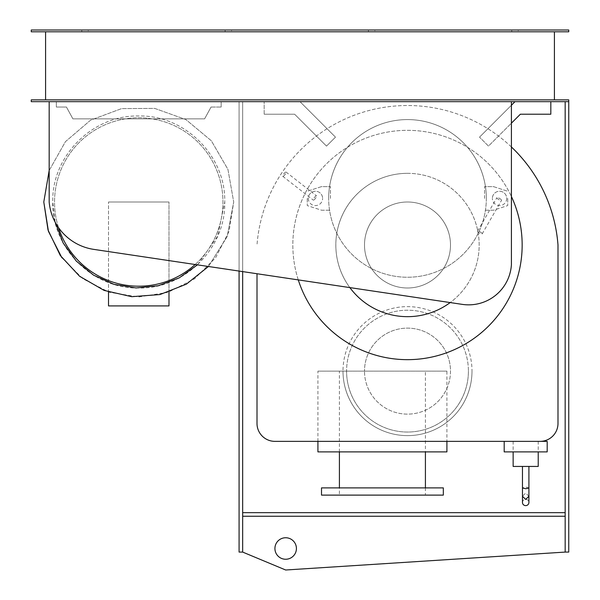 <?xml version="1.0" encoding="UTF-8"?>
<svg xmlns="http://www.w3.org/2000/svg" width="600" height="600" viewBox="0 0 600 600"><rect width="100%" height="100%" fill="white"/><g stroke="black" fill="none" stroke-linecap="round" stroke-linejoin="round"><path stroke-width="0.45" stroke-dasharray="3 2.25" d="M274.92 548.498A10.748 10.748 0 0 0 285.668 559.252A10.748 10.748 0 0 0 296.415 548.498A10.748 10.748 0 0 0 285.668 537.75A10.748 10.748 0 0 0 274.92 548.498M242.67 512.67L242.67 516.248L565.162 516.248L242.67 516.248L242.67 552.082L242.67 512.67L565.162 512.67L565.162 552.082L285.668 570L242.67 552.082L242.67 101.663L239.085 101.663L239.085 552.082L242.67 552.082M565.162 101.663L568.748 101.663L565.162 101.663L565.162 512.67M565.162 516.248L242.67 516.248M568.748 101.663L31.253 101.663L31.253 99.877L568.748 99.877L568.748 552.082L565.162 552.082M242.67 271.597L242.67 101.663L239.085 101.663L239.085 271.065M168.99 292.013L168.99 201.998L168.99 305.91L108.517 305.91L108.517 201.998L108.517 292.013M168.99 201.998L108.517 201.998L168.99 201.998M56.34 107.04L56.34 101.663L56.34 107.04L66.442 107.04L56.34 107.04M211.065 107.04L221.167 107.04L211.065 107.04L204.593 118.868L72.907 118.868L66.442 107.04L72.907 118.868L204.593 118.868L211.065 107.04M221.167 101.663L221.167 107.04L221.167 101.663L56.34 101.663L221.167 101.663M197.445 264.855L217.627 236.265L224.752 201.998C225.938 156.045 184.703 114.817 138.75 115.995C92.797 114.817 51.57 156.045 52.755 201.998C51.57 247.95 92.797 289.178 138.75 287.993C184.703 289.178 225.938 247.95 224.752 201.998C225.938 156.045 184.703 114.817 138.75 115.995C92.797 114.817 51.57 156.045 52.755 201.998L55.148 222.127M61.927 257.812L82.935 278.82L109.41 292.305L138.75 296.955L168.097 292.305L194.565 278.82L215.572 257.812L229.058 231.337L233.708 201.998L227.94 169.395L211.327 140.76L185.887 119.565L154.725 108.398L121.62 108.6L90.593 120.157L65.422 141.667L49.17 170.505L65.422 141.667L90.593 120.157L121.62 108.6L154.725 108.398L185.887 119.565L211.327 140.76L227.94 169.395L233.708 201.998L227.94 169.395L211.327 140.76L185.887 119.565L154.725 108.398L121.62 108.6L90.593 120.157L65.422 141.667L49.17 170.505M208.447 266.49L227.167 236.632L233.708 201.998L227.167 236.632L208.447 266.49M195.165 264.51A84.21 84.21 0 0 0 138.75 117.788A84.21 84.21 0 0 0 54.547 201.998A84.21 84.21 0 0 0 138.75 286.207A84.21 84.21 0 0 0 222.96 201.998A84.21 84.21 0 0 0 138.75 117.788A84.21 84.21 0 0 0 58.552 227.67M315.45 198.413L315.45 198.413A2.685 0.698 -52 0 1 313.252 200.1A2.685 0.698 -52 0 1 314.355 197.558A2.685 0.698 -52 0 1 316.56 195.87A2.685 0.698 -52 0 1 315.45 198.413L315.45 198.413M284.985 174.608A2.685 0.698 -52 0 1 282.78 176.303A2.685 0.698 -52 0 1 283.89 173.752A2.685 0.698 -52 0 1 286.087 172.065A2.685 0.698 -52 0 1 284.985 174.608M307.275 198.413L307.275 205.583L307.275 198.413M321.502 186.623L307.275 191.25L321.502 186.623L330.457 186.623L321.502 186.623M330.457 198.413L330.457 186.623L330.457 198.413M321.502 210.202L330.457 210.202L321.502 210.202L307.275 205.583L321.502 210.202M308.288 198.413A7.17 7.17 0 0 0 315.45 205.583A7.17 7.17 0 0 0 322.62 198.413A7.17 7.17 0 0 1 315.45 205.583A7.17 7.17 0 0 1 308.288 198.413A7.17 7.17 0 0 1 315.45 191.25A7.17 7.17 0 0 1 322.62 198.413A7.17 7.17 0 0 0 315.45 191.25A7.17 7.17 0 0 0 308.288 198.413M547.185 441.36L504.188 441.36L504.188 451.89L547.185 451.89M513.143 466.44L538.222 466.44M525.683 441.36L538.222 441.36L525.683 441.36M522.457 502.47A3.225 3.15 180 0 1 525.683 499.32A3.225 3.15 180 0 1 528.908 502.47M528.908 496.245L525.683 493.05L522.457 496.245M528.908 487.942L525.683 487.058L522.457 487.942M525.683 466.44L528.908 466.44L525.683 466.44M499.545 198.413A2.685 0.698 -150 0 1 501.525 200.362A2.685 0.698 -150 0 1 498.847 199.62A2.685 0.698 -150 0 1 496.868 197.67A2.685 0.698 -150 0 1 499.545 198.413M480.21 231.9A2.685 0.698 -150 0 1 482.19 233.843A2.685 0.698 -150 0 1 479.52 233.1A2.685 0.698 -150 0 1 477.54 231.157A2.685 0.698 -150 0 1 480.21 231.9M507.72 198.413L507.72 205.583L507.72 198.413M493.5 186.623L507.72 191.25L493.5 186.623L484.537 186.623L493.5 186.623M484.537 198.413L484.537 186.623L484.537 198.413M493.5 210.202L484.537 210.202L493.5 210.202L507.72 205.583L493.5 210.202M506.715 198.413A7.17 7.17 0 0 1 499.545 205.583A7.17 7.17 0 0 1 492.375 198.413A7.17 7.17 0 0 0 499.545 205.583A7.17 7.17 0 0 0 506.715 198.413A7.17 7.17 0 0 0 499.545 191.25A7.17 7.17 0 0 0 492.375 198.413A7.17 7.17 0 0 1 499.545 191.25A7.17 7.17 0 0 1 506.715 198.413M49.17 201.998L49.17 101.663L511.41 101.663L511.41 264.705A42.848 42.848 0 0 1 462.322 304.38L93.742 249.375A52.53 52.53 0 0 1 49.17 201.998M486.33 198.413A78.832 78.832 0 0 1 407.498 277.245A78.832 78.832 0 0 1 328.665 198.413A78.832 78.832 0 0 0 407.498 277.245A78.832 78.832 0 0 0 486.33 198.413A78.832 78.832 0 0 0 407.498 119.58A78.832 78.832 0 0 0 328.665 198.413A78.832 78.832 0 0 1 407.498 119.58A78.832 78.832 0 0 1 486.33 198.413M407.498 359.663A114.667 114.667 0 0 0 522.165 244.995A114.667 114.667 0 0 0 407.498 130.335A114.667 114.667 0 0 0 292.83 244.995A114.667 114.667 0 0 0 407.498 359.663M407.498 201.998A42.998 42.998 0 0 1 450.495 244.995A42.998 42.998 0 0 1 407.498 287.993A42.998 42.998 0 0 1 364.5 244.995A42.998 42.998 0 0 1 407.498 201.998A42.998 42.998 0 0 1 450.495 244.995A42.998 42.998 0 0 1 407.498 287.993A42.998 42.998 0 0 1 364.5 244.995A42.998 42.998 0 0 1 407.498 201.998M349.868 287.603A71.662 71.662 0 0 1 407.498 173.333A71.662 71.662 0 0 1 450.173 302.572M407.498 173.333A71.662 71.662 0 0 1 479.168 244.995A71.662 71.662 0 0 1 407.498 316.665A71.662 71.662 0 0 1 335.835 244.995A71.662 71.662 0 0 1 407.498 173.333M298.275 279.9A114.667 114.667 0 0 1 407.498 130.335A114.667 114.667 0 0 1 511.41 196.522M317.918 441.36L317.918 371.13L446.918 371.13L446.918 441.36M317.918 451.89L446.918 451.89M446.918 371.13L317.918 371.13M425.415 487.89L425.415 495.112L339.413 495.112L339.413 487.89M339.413 451.89L339.413 371.13L425.415 371.13L425.415 451.89M339.413 495.112L425.415 495.112M425.415 371.13L339.413 371.13M321.502 495.112L443.332 495.112M443.332 487.89L321.502 487.89M471.998 371.13A64.5 64.5 0 0 1 407.498 435.63A64.5 64.5 0 0 1 342.998 371.13A64.5 64.5 0 0 0 407.498 435.63A64.5 64.5 0 0 0 471.998 371.13A64.5 64.5 0 0 0 407.498 306.63A64.5 64.5 0 0 0 342.998 371.13A64.5 64.5 0 0 1 407.498 306.63A64.5 64.5 0 0 1 471.998 371.13M450.495 371.13A42.998 42.998 0 0 1 407.498 414.127A42.998 42.998 0 0 1 364.5 371.13A42.998 42.998 0 0 0 407.498 414.127A42.998 42.998 0 0 0 450.495 371.13A42.998 42.998 0 0 0 407.498 328.125A42.998 42.998 0 0 0 364.5 371.13A42.998 42.998 0 0 1 407.498 328.125A42.998 42.998 0 0 1 450.495 371.13M468.412 371.13A60.915 60.915 0 0 1 407.498 432.045A60.915 60.915 0 0 1 346.582 371.13A60.915 60.915 0 0 0 407.498 432.045A60.915 60.915 0 0 0 468.412 371.13A60.915 60.915 0 0 0 407.498 310.215A60.915 60.915 0 0 0 346.582 371.13A60.915 60.915 0 0 1 407.498 310.215A60.915 60.915 0 0 1 468.412 371.13M511.41 146.985A150.93 150.93 0 0 0 257.002 244.995A150.93 150.93 0 0 1 407.498 105.517A150.93 150.93 0 0 1 557.993 244.995L557.993 423.442A17.918 17.918 0 0 1 540.082 441.36L274.92 441.36A17.918 17.918 0 0 1 257.002 423.442L257.002 273.743M511.41 105.248L479.528 137.137L514.995 101.663L550.83 101.663L550.83 114.21L520.373 114.21L488.482 146.1L479.528 137.137L488.482 146.1L511.41 123.165M550.83 101.663L514.995 101.663M326.513 146.1L294.623 114.21L326.513 146.1L335.475 137.137L326.513 146.1M300 101.663L335.475 137.137L300 101.663L264.165 101.663L300 101.663M264.165 114.21L264.165 101.663L264.165 114.21L294.623 114.21L264.165 114.21M231.562 30L225.112 30L225.112 31.793L231.562 31.793L231.562 30L225.112 30L231.562 30L231.562 31.793L225.112 31.793L231.562 31.793L225.112 31.793L225.112 30L231.562 30M88.23 30L81.78 30L81.78 31.793L88.23 31.793L88.23 30L81.78 30L88.23 30L88.23 31.793L81.78 31.793L88.23 31.793L81.78 31.793L81.78 30L88.23 30M518.22 30L511.77 30L511.77 31.793L518.22 31.793L518.22 30L511.77 30L518.22 30L518.22 31.793L511.77 31.793L518.22 31.793L511.77 31.793L511.77 30L518.22 30M374.888 30L368.438 30L368.438 31.793L374.888 31.793L374.888 30L368.438 30L374.888 30L374.888 31.793L368.438 31.793L374.888 31.793L368.438 31.793L368.438 30L374.888 30M45.585 99.877L554.415 99.877L554.415 31.793L45.585 31.793L45.585 99.877L554.415 99.877M45.585 31.793L554.415 31.793M568.748 31.793L31.253 31.793L31.253 30L568.748 30L568.748 31.793M511.41 101.663L49.17 101.663M282.78 176.303L313.252 200.1M286.087 172.065L316.56 195.87M538.222 441.36L538.222 451.89M513.143 441.36L513.143 451.89M482.19 233.843L501.525 200.362M477.54 231.157L496.868 197.67"/><path stroke-width="0.9" d="M296.415 548.498A10.748 10.748 0 0 1 285.668 559.252A10.748 10.748 0 0 1 274.92 548.498A10.748 10.748 0 0 1 285.668 537.75A10.748 10.748 0 0 1 296.415 548.498M242.67 271.597L242.67 552.082L285.668 570L565.162 552.082L565.162 101.663M565.162 512.67L242.67 512.67M242.67 516.248L565.162 516.248M565.162 552.082L568.748 552.082L568.748 99.877L31.253 99.877L31.253 101.663L49.17 101.663L49.17 201.998A52.53 52.53 0 0 0 93.742 249.375L462.322 304.38A42.848 42.848 0 0 0 511.41 264.705L511.41 101.663L49.17 101.663M239.085 271.065L239.085 552.082L242.67 552.082M108.517 292.013L108.517 305.91L168.99 305.91L168.99 292.013M49.17 170.505L43.793 201.998L49.17 170.505L43.793 201.998L48.443 231.337L61.927 257.812M43.793 201.998L48.023 230.002L60.315 255.517L79.582 276.263L104.115 290.415L131.73 296.692L159.975 294.555L186.322 284.175L208.447 266.49L186.322 284.175L159.975 294.555L131.73 296.692L104.115 290.415L79.582 276.263L60.315 255.517L48.023 230.002L43.793 201.998M55.148 222.127L63.157 243L76.282 261.097L93.63 275.205L114.023 284.362L136.095 287.955L158.34 285.735L179.265 277.86L197.445 264.855M58.552 227.67A84.21 84.21 0 0 0 195.165 264.51M547.185 451.89L547.185 441.36L547.185 451.89L504.188 451.89L504.188 441.36L547.185 441.36M538.222 451.89L538.222 466.44L513.143 466.44L513.143 451.89M525.683 499.433L528.908 496.245L528.908 502.47A3.225 3.15 180 0 1 525.683 505.612A3.225 3.15 180 0 1 522.457 502.47L522.457 496.245L525.683 499.433M522.457 496.245L522.457 487.942L525.683 488.737L528.908 487.942L528.908 496.245M450.173 302.572A71.662 71.662 0 0 1 349.868 287.603M511.41 196.522A114.667 114.667 0 0 1 407.498 359.663A114.667 114.667 0 0 1 298.275 279.9M446.918 441.36L446.918 451.89L317.918 451.89L317.918 441.36M425.415 451.89L425.415 487.89M339.413 487.89L339.413 451.89M443.332 495.112L321.502 495.112L321.502 487.89L443.332 487.89L443.332 495.112M257.002 273.743L257.002 423.442A17.918 17.918 0 0 0 274.92 441.36L540.082 441.36A17.918 17.918 0 0 0 557.993 423.442L557.993 244.995A150.93 150.93 0 0 0 511.41 146.985M514.995 101.663L511.41 105.248M511.41 123.165L520.373 114.21L550.83 114.21L550.83 101.663M554.415 31.793L554.415 99.877M45.585 99.877L45.585 31.793M31.253 31.793L568.748 31.793L568.748 30L31.253 30L31.253 31.793M568.748 101.663L511.41 101.663M528.908 487.942L528.908 466.44M522.457 487.942L522.457 466.44"/></g></svg>
